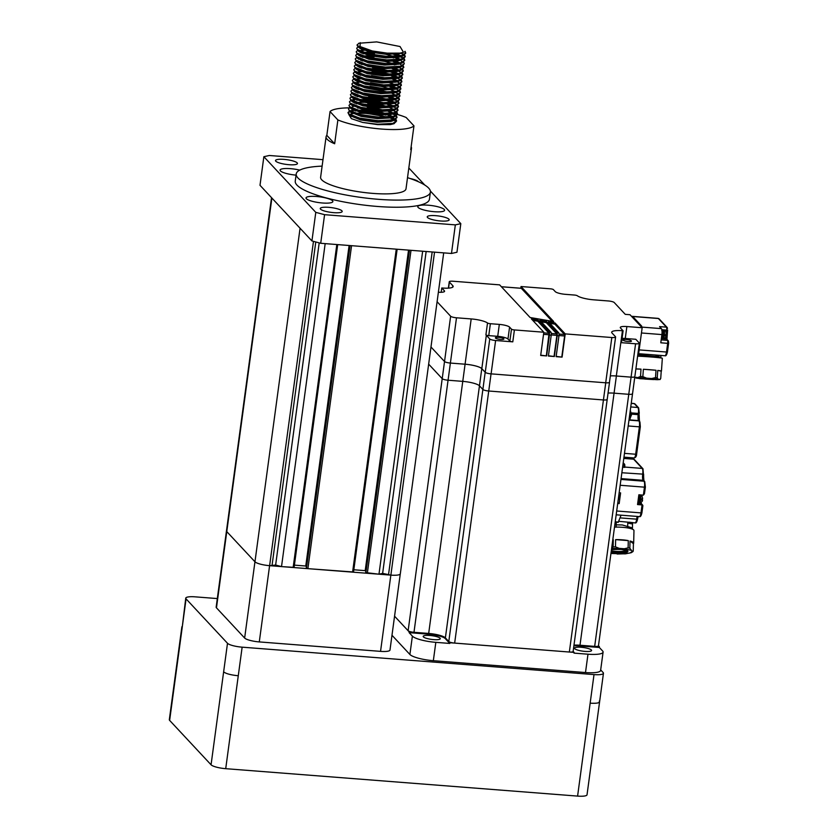 <?xml version="1.0" encoding="UTF-8"?>
<svg xmlns="http://www.w3.org/2000/svg" width="838" height="838" viewBox="0 0 838 838"><rect width="100%" height="100%" fill="white"/><g stroke="black" fill="none" stroke-linecap="round" stroke-linejoin="round"><path stroke-width="1.26" d="M357.512 110.166L366.772 110.637L383.553 113.685M385.941 114.366L391.985 116.639M392.98 117.142L393.567 117.467M396.007 119.373L396.552 120.902L392.833 123.396L377.582 124.265L362.592 122.421L377.529 124.621L390.382 124.59L394.07 123.689L390.382 124.59M383.458 114.397L385.941 115.11M392.331 117.571L394.289 118.692M395.526 119.666L396.458 121.248M396.552 120.902L394.07 123.689M357.177 44.613L357.826 45.912L372.25 50.95L387.198 53.15L400.051 53.119L387.146 53.506L368.657 50.909L358.245 47.064L357.082 45.325L358.748 43.262L376.702 41.9L400.051 46.53L403.476 52.312L400.051 53.119M405.068 51.328L405.739 52.993L402.01 55.497L386.758 56.366L368.27 53.768L357.344 49.484L356.695 48.185L358.056 46.918M404.649 51.705L405.644 53.349M405.739 52.993L403.246 55.79L401.915 56.209L386.664 57.078L368.175 54.48L357.763 50.636L356.695 48.185M401.695 52.825L402.261 53.14M403.497 53.936L404.325 54.627M404.702 55.036L405.257 56.565L401.528 59.069L386.276 59.938L367.788 57.34L356.852 53.056L356.213 51.757L357.575 50.49M401.025 53.244L403.738 54.91M404.22 55.339L405.163 56.921M405.257 56.565L402.764 59.362L401.433 59.781L386.182 60.65L367.693 58.052L357.281 54.208L356.213 51.757M394.153 53.611L400.197 55.884M403.005 57.508L403.832 58.199M404.22 58.618L404.764 60.147L401.046 62.641L385.794 63.51L367.306 60.912L356.37 56.628L355.731 55.329L357.093 54.061M391.671 53.642L398.94 56.083M400.543 56.816L403.256 58.482M403.738 58.911L404.67 60.493M404.764 60.147L402.282 62.934L400.952 63.353L385.7 64.222L367.212 61.635L356.799 57.78L355.731 55.329M393.671 57.183L399.716 59.456M403.738 62.19L404.283 63.719L400.564 66.212L385.312 67.082L366.824 64.484L355.888 60.21L355.249 58.901L356.611 57.633M391.189 57.214L393.671 57.927M404.283 63.719L401.8 66.506L400.47 66.935L385.218 67.805L366.719 65.207L356.318 61.352L355.249 58.901M393.19 60.765L399.234 63.039M403.256 65.762L403.801 67.291L400.082 69.795L384.831 70.664L366.332 68.067L355.406 63.782L354.767 62.483L356.129 61.216M367.662 57.309L387.544 60.001M393.179 61.509L397.977 63.227M399.579 63.96L401.538 65.081M402.774 66.066L403.707 67.637M403.801 67.291L401.318 70.088L399.988 70.507L384.726 71.377L366.237 68.779L355.836 64.935L354.767 62.483M392.697 64.337L394.562 64.935M399.946 67.218L399.454 66.684M402.764 69.334L403.319 70.863L399.6 73.367L384.349 74.236L365.85 71.639L354.924 67.354L354.285 66.055L355.647 64.788M399.098 67.543L401.056 68.664M402.292 69.638L403.225 71.22M403.319 70.863L400.826 73.66L399.506 74.079L384.244 74.949L365.756 72.351L355.354 68.507L354.285 66.055M394.07 68.507L398.26 70.183M402.282 72.906L402.837 74.435L399.118 76.939L383.856 77.808L365.368 75.211L354.443 70.926L353.793 69.627L355.165 68.36M392.215 68.653L397.003 70.371M398.616 71.115L401.318 72.78M401.811 73.21L402.743 74.792M402.837 74.435L400.344 77.232L399.014 77.651L383.762 78.521L365.274 75.923L354.862 72.078L353.793 69.627M372.575 67.752L389.345 70.801M393.588 72.078L397.778 73.754M398.773 74.257L399.359 74.582M401.8 76.488L402.355 78.007L398.637 80.511L383.375 81.38L364.886 78.782L353.961 74.498L353.311 73.199L354.673 71.932M389.251 71.513L396.521 73.954M398.123 74.687L400.836 76.352M401.329 76.782L402.261 78.363M402.355 78.007L399.862 80.804L398.532 81.223L383.28 82.093L364.792 79.495L354.38 75.65L353.311 73.199M372.093 71.324L388.863 74.373M391.252 75.053L397.296 77.326M398.291 77.829L398.878 78.154M401.318 80.06L401.873 81.59L398.144 84.083L382.893 84.952L364.404 82.354L353.479 78.081L352.829 76.771L354.191 75.504M371.988 72.047L385.606 74.299M391.252 75.797L396.039 77.525M397.641 78.259L399.611 79.38M400.836 80.354L401.779 81.935M401.873 81.59L399.38 84.376L398.05 84.795L382.798 85.675L364.31 83.077L353.898 79.222L352.829 76.771M392.624 79.233L396.814 80.898M400.836 83.632L401.392 85.162L397.662 87.655L382.411 88.535L363.922 85.937L352.987 81.653L352.348 80.354L353.709 79.076M371.506 75.619L385.124 77.871M397.16 81.831L399.129 82.952M400.355 83.936L401.297 85.507M401.392 85.162L398.898 87.959L397.568 88.378L382.317 89.247L363.828 86.649L353.416 82.794L352.348 80.354M390.288 82.208L392.142 82.805M397.327 84.973L397.914 85.298M400.355 87.204L400.899 88.734L397.181 91.237L381.929 92.107L363.441 89.509L352.505 85.225L351.866 83.926L353.227 82.658M387.805 82.239L395.075 84.669M396.678 85.403L398.647 86.534M399.873 87.508L400.805 89.09M400.899 88.734L398.417 91.531L397.086 91.95L381.835 92.819L363.336 90.221L352.934 86.377L351.866 83.926M389.806 85.78L395.85 88.053M399.873 90.776L400.417 92.306L396.699 94.809L381.447 95.679L362.959 93.081L352.023 88.797L351.384 87.498L352.746 86.23M370.543 82.763L384.16 85.015M389.806 86.523L394.593 88.241M396.196 88.985L398.155 90.106M399.391 91.08L400.323 92.662M400.417 92.306L397.935 95.103L396.604 95.522L381.353 96.391L362.854 93.793L352.452 89.949L351.384 87.498M391.178 89.949L395.368 91.625M396.364 92.128L396.95 92.452M399.391 94.348L399.936 95.878L396.217 98.381L380.965 99.251L362.466 96.653L351.541 92.369L350.902 91.07L352.264 89.802M370.061 86.335L383.678 88.587M395.714 92.557L397.673 93.678M398.909 94.652L399.841 96.234M399.936 95.878L397.453 98.675L396.123 99.094L380.861 99.963L362.372 97.365L351.97 93.521L350.902 91.07M397.694 96.82L398.521 97.512M398.898 97.931L399.454 99.46L395.735 101.953L380.473 102.823L361.985 100.225L351.059 95.951L350.42 94.642L351.782 93.374M395.232 96.129L397.945 97.795M398.427 98.224L399.359 99.806M399.454 99.46L396.961 102.246L395.641 102.665L380.379 103.545L361.89 100.948L351.489 97.093L350.42 94.642M390.204 97.103L394.394 98.769M398.417 101.503L398.972 103.032L395.253 105.525L379.991 106.395L361.503 103.797L350.577 99.523L349.928 98.214L351.29 96.946M388.35 97.239L393.137 98.968M394.75 99.701L396.709 100.822M397.945 101.807L398.878 103.378M398.972 103.032L396.479 105.818L395.148 106.248L379.897 107.117L361.408 104.52L350.996 100.665L349.928 98.214M368.71 96.349L385.48 99.387M387.868 100.078L393.912 102.351M397.935 105.075L398.49 106.604L394.761 109.108L379.509 109.977L361.021 107.379L350.095 103.095L349.446 101.796L350.808 100.529M368.605 97.061L382.222 99.313M385.386 100.11L392.655 102.54M394.258 103.273L396.227 104.394M397.463 105.379L398.396 106.95M398.49 106.604L395.997 109.401L394.667 109.82L379.415 110.689L360.927 108.092L350.514 104.247L349.446 101.796M358.968 99.439L368.228 99.921L384.998 102.959M387.386 103.65L393.431 105.923M397.453 108.647L398.008 110.176L394.279 112.68L379.027 113.549L360.539 110.951L349.614 106.667L348.964 105.368L350.326 104.101M387.386 104.394L392.174 106.112M393.776 106.855L395.746 107.976M396.971 108.95L397.914 110.532M398.008 110.176L395.515 112.973L394.185 113.392L378.933 114.261L360.445 111.663L350.033 107.819L348.964 105.368M367.735 103.493L384.516 106.541M396.971 112.219L397.526 113.748L393.797 116.252L378.546 117.121L360.057 114.523L349.121 110.239L348.482 108.94L349.844 107.673M361.377 103.776L381.259 106.457M393.294 110.427L396.007 112.093M396.489 112.522L397.432 114.104M397.526 113.748L395.033 116.545L393.703 116.964L378.451 117.833L359.963 115.235L349.551 111.391L348.482 108.94M367.254 107.065L384.034 110.113M388.277 111.391L392.467 113.067M396.489 115.801L397.034 117.32L393.315 119.824L378.064 120.693L359.575 118.095L348.639 113.811L348 112.512L349.362 111.245M392.813 113.999L394.771 115.12M396.007 116.094L396.94 117.676M397.034 117.32L394.551 120.117L393.221 120.536L377.969 121.405L359.471 118.807L349.069 114.963L348 112.512M362.037 49.578L363.514 49.473M359.135 50.699L365.63 50.123M361.555 53.15L363.032 53.045M365.242 52.983L374.502 53.464M362.99 53.758L365.148 53.695M368.144 53.737L374.408 54.177M361.073 56.722L362.55 56.617M364.76 56.555L374.02 57.036M362.498 57.33L364.666 57.267M360.591 60.294L362.068 60.189M362.016 60.902L364.184 60.839M360.11 63.866L361.587 63.761M361.534 64.474L363.702 64.411M359.628 67.449L361.105 67.344M361.052 68.056L363.221 67.993M359.146 71.02L360.612 70.916M356.244 72.141L362.739 71.565M358.654 74.592L360.131 74.488M360.089 75.2L362.246 75.137M358.172 78.164L359.649 78.06M355.27 79.296L361.765 78.709M357.69 81.736L359.167 81.632M354.788 82.868L359.125 82.344M357.208 85.308L358.685 85.204M358.633 85.916L360.801 85.864M356.726 88.891L358.203 88.786M358.151 89.498L360.319 89.436M356.244 92.463L357.721 92.358M357.669 93.07L359.837 93.008M355.762 96.035L357.239 95.93M357.187 96.642L359.355 96.58M351.551 100.256L355.27 99.607M356.705 100.214L358.874 100.151M354.788 103.179L356.265 103.074M356.223 103.786L358.381 103.734M350.095 110.983L355.302 110.228M348.021 112.879L350.001 111.695M355.249 110.941L357.417 110.878M326.83 135.368L334.655 143.759L337.882 119.939A43.084 9.281 7.7 0 0 381.678 129.062A43.084 9.281 7.7 0 0 413.962 125.868L410.746 149.698A43.084 9.281 -172.3 0 0 411.479 148.305L406.011 188.812A43.084 9.281 7.7 0 1 372.973 193.4A43.084 9.281 7.7 0 1 320.608 177.268L326.087 136.762A43.084 9.281 -172.3 0 1 326.83 135.368L330.046 111.548A43.084 9.281 7.7 0 1 349.467 107.851M413.962 125.868L406.137 117.477A43.084 9.281 7.7 0 0 397.422 114.46M397.264 114.408A43.084 9.281 7.7 0 0 393.85 113.476M411.133 146.765A43.084 9.281 -172.3 0 1 411.479 148.305M322.117 166.123A67.71 14.581 7.7 0 0 296.212 173.969A67.71 14.581 7.7 0 0 378.504 199.318A67.71 14.581 7.7 0 0 430.407 192.112A67.71 14.581 7.7 0 0 407.509 177.666M296.212 173.969L295.248 181.113A67.71 14.581 7.7 0 0 377.529 206.462A67.71 14.581 7.7 0 0 429.433 199.255L430.407 192.112M428.155 205.195A13.544 2.912 7.7 0 0 417.774 206.64A13.544 2.912 7.7 0 0 434.231 211.71A13.544 2.912 7.7 0 0 444.611 210.265A13.544 2.912 7.7 0 0 428.155 205.195M316.408 196.49A13.544 2.912 7.7 0 0 306.027 197.925A13.544 2.912 7.7 0 0 322.494 202.995A13.544 2.912 7.7 0 0 332.875 201.56A13.544 2.912 7.7 0 0 316.408 196.49M299.742 170.124A13.544 2.912 7.7 0 0 290.451 168.658A13.544 2.912 7.7 0 0 280.07 170.104A13.544 2.912 7.7 0 0 296.055 175.132M283.988 159.377A11.083 2.388 7.7 0 0 275.503 160.55A11.083 2.388 7.7 0 0 288.963 164.698A11.083 2.388 7.7 0 0 297.459 163.525A11.083 2.388 7.7 0 0 283.988 159.377M328.737 207.332A11.083 2.388 7.7 0 0 320.242 208.505A11.083 2.388 7.7 0 0 333.702 212.653A11.083 2.388 7.7 0 0 342.197 211.48A11.083 2.388 7.7 0 0 328.737 207.332M435.718 215.67A11.083 2.388 7.7 0 0 427.233 216.843A11.083 2.388 7.7 0 0 440.694 220.991A11.083 2.388 7.7 0 0 449.189 219.818A11.083 2.388 7.7 0 0 435.718 215.67M365.724 572.584L378.975 574.198L382.631 573.381L390.875 575.119A12.308 2.65 7.7 0 0 393.651 575.256A12.308 2.65 7.7 0 0 400.313 573.81L443.7 252.867M300.067 228.24L254.962 561.785L226.773 531.596A12.308 2.65 -172.3 0 1 226.48 530.873A12.308 2.65 7.7 0 0 226.773 531.596L254.962 561.785A12.308 2.65 7.7 0 0 269.616 565.671L275.639 565.042L281.516 566.603L294.096 567.378L337.693 244.602L294.096 567.378M315.779 241.973L271.983 565.86M319.194 242.884L275.639 565.042M325.175 243.628L281.516 566.603M294.4 565.137L305.765 566.017L306.404 566.708M349.1 245.492L305.765 566.017M306.279 567.955L307.892 568.656L353.531 572.008L397.139 249.232L353.531 572.008M353.835 569.767L365.2 570.647L365.85 571.338M408.535 250.122L365.2 570.647M422.645 251.222L378.975 574.198M426.154 251.494L382.631 573.381M432.167 251.966L388.497 574.931M322.986 159.67L269.344 155.491L263.865 156.706L260 185.303L311.925 240.946L315.79 212.36L324.578 214.685L455.338 224.877L460.816 223.662L430.365 191.022M460.816 223.662L456.951 252.248L451.473 253.474L455.338 224.877M324.578 214.685L320.713 243.282L451.473 253.474M320.713 243.282L311.925 240.946M418.382 181.72A13.544 2.912 7.7 0 0 410.033 178.494M263.865 156.706L315.79 212.36M424.814 185.072L408.818 167.988M334.655 143.759A43.084 9.281 -172.3 0 1 326.087 136.762M361.869 108.312A43.084 9.281 7.7 0 0 357.679 108.05M337.882 119.939L330.046 111.548M387.858 117.121L367.034 113.381L355.354 113.224M353.72 113.423L350.577 114.167M349.132 115.016L351.394 118.65L362.592 122.421M395.725 122.149L394.478 120.148M393.818 119.687L389.513 117.687M372.25 50.95L360.026 46.54L360.246 42.686M402.271 52.689L400.135 53.517L386.402 54.344L369.757 52.05L359.575 47.871M401.884 52.784L402.869 55.245M401.852 56.23L399.653 57.089L385.92 57.916L369.275 55.622L359.093 51.443M361.241 49.17L362.131 48.981M396.102 53.527L400.679 55.8M401.507 56.45L402.387 58.817M401.36 59.802L399.171 60.661L385.438 61.488L368.783 59.194L358.612 55.015M360.759 52.742L361.649 52.553M363.179 52.344L370.679 52.26M385.868 54.313L393.87 56.471M396.908 57.623L400.197 59.372M400.899 59.917L401.905 62.389M402.282 62.934L398.689 64.233L384.946 65.06L368.301 62.777L358.13 58.597M360.277 56.314L361.157 56.125M362.697 55.916L370.197 55.832M395.138 60.671L399.705 62.944M401.8 66.506L398.207 67.815L384.464 68.643L367.819 66.349L357.648 62.169M384.904 61.457L392.907 63.615M394.656 64.243L395.934 64.767M400.061 67.176L400.941 69.533M399.915 70.518L397.715 71.387L383.982 72.215L367.337 69.921L357.166 65.741M359.303 63.458L360.193 63.279M369.223 62.986L384.422 65.039M395.452 68.349L398.741 70.088M399.454 70.633L400.449 73.115M399.433 74.1L397.233 74.959L383.5 75.787L366.855 73.493L356.684 69.313M358.821 67.04L359.712 66.851M393.682 71.398L398.26 73.671M398.972 74.215L399.967 76.687M398.951 77.672L396.751 78.531L383.018 79.359L366.374 77.065L356.202 72.885M358.339 70.612L359.23 70.423M368.259 70.13L391.451 74.341M394.489 75.493L397.778 77.243M398.616 77.892L399.485 80.259M399.862 80.804L396.269 82.103L382.537 82.931L365.892 80.637L355.71 76.457M357.857 74.184L358.748 73.995M367.777 73.702L382.966 75.755M394.007 79.065L397.296 80.815M397.998 81.359L399.003 83.831M397.987 84.816L395.787 85.675L382.055 86.513L365.41 84.219L355.228 80.039M357.376 77.756L358.266 77.567M397.516 84.931L398.521 87.403M397.495 88.388L395.306 89.257L381.573 90.085L364.918 87.791L354.746 83.611M356.894 81.328L357.784 81.15M366.814 80.857L382.002 82.91M391.755 85.696L396.322 87.959M397.034 88.503L398.04 90.986M397.013 91.971L394.824 92.829L381.081 93.657L364.436 91.363L354.264 87.183M356.401 84.9L357.292 84.722M381.52 86.482L389.523 88.639M391.273 89.268L392.561 89.792M396.552 92.075L397.558 94.558M396.531 95.542L394.342 96.401L380.599 97.229L363.954 94.935L353.783 90.755M355.92 88.482L356.81 88.294M365.85 88L389.041 92.211M392.069 93.364L395.358 95.113M396.07 95.658L397.076 98.13M396.049 99.114L393.85 99.973L380.117 100.801L363.472 98.507L353.301 94.327M355.438 92.054L356.328 91.866M391.587 96.936L394.876 98.685M395.588 99.23L396.584 101.702M396.961 102.246L393.368 103.545L379.635 104.373L362.99 102.089L352.819 97.91M354.956 95.626L355.846 95.438M364.876 95.144L388.067 99.355M391.105 100.508L394.394 102.257M395.232 102.917L396.102 105.274M396.479 105.818L392.886 107.128L379.153 107.955L362.508 105.661L352.337 101.482M352.107 100.591L353.458 99.513L351.017 100.445M354.474 99.198L355.364 99.02M364.394 98.727L379.583 100.77M394.75 106.489L395.62 108.846M395.997 109.401L392.404 110.7L378.671 111.527L362.026 109.233L351.845 105.054M353.992 102.77L354.883 102.592M356.412 102.383L363.912 102.299M379.101 104.352L387.104 106.499M388.853 107.138L393.431 109.401M394.258 110.061L395.138 112.428M394.122 113.413L391.922 114.272L378.189 115.099L361.534 112.805L351.363 108.626M352.494 106.656L354.401 106.164M363.43 105.871L378.619 107.924M389.66 111.234L392.949 112.983M393.776 113.633L394.656 116M395.033 116.545L391.44 117.844L377.708 118.671L361.052 116.377L350.881 112.198M349.572 111.161L353.908 109.736M378.137 111.496L386.14 113.654M389.178 114.806L392.456 116.555M393.294 117.205L394.174 119.572M393.148 120.557L390.958 121.416L377.215 122.243L360.57 119.949L350.399 115.77M351.531 113.8L353.427 113.308M354.966 113.099L367.034 113.381M244.644 638.032L254.951 561.785A12.308 2.65 7.7 0 0 269.595 565.671L259.288 641.918A12.308 2.65 -172.3 0 1 244.644 638.032L216.466 607.833A12.308 2.65 -172.3 0 1 216.162 607.11L226.47 530.873A12.308 2.65 7.7 0 1 226.501 530.726M434.534 252.154L390.875 575.119L269.595 565.671M400.271 573.957L389.984 650.058A12.308 2.65 -172.3 0 1 380.546 651.367L390.854 575.119A12.308 2.65 7.7 0 0 393.651 575.256M380.546 651.367L259.288 641.918M599.275 701.144C600.249 702.883 597.211 703.564 590.151 703.176L594.016 674.59L242.14 647.166L238.275 675.753C230.89 675.019 226.009 673.721 223.631 671.867L227.496 643.28L186.067 598.877L182.202 627.473L185.753 598.154A12.308 2.65 7.7 0 0 186.067 598.877M185.753 598.154A12.308 2.65 7.7 0 1 195.191 596.845L217.314 598.573M600.678 669.908L603.14 672.558A12.308 2.65 7.7 0 1 603.454 673.281A12.308 2.65 7.7 0 1 594.016 674.59M227.496 643.28A12.308 2.65 7.7 0 0 242.14 647.166M603.454 673.281L587.029 794.791A12.308 2.65 -172.3 0 1 577.591 796.1L225.715 768.676A12.308 2.65 -172.3 0 1 211.061 764.79L169.632 720.387A12.308 2.65 -172.3 0 1 169.328 719.664L181.888 626.751M637.802 502.601A4.798 1.194 -85.5 0 0 638.765 495.509M500.611 339.421A4.305 0.932 -172.3 0 1 495.384 337.808A4.305 0.932 -172.3 0 1 498.683 337.358A4.305 0.932 -172.3 0 1 503.921 338.971A4.305 0.932 -172.3 0 1 500.611 339.421M628.165 341.569A4.305 0.932 -172.3 0 1 622.927 339.956A4.305 0.932 -172.3 0 1 626.227 339.495A4.305 0.932 -172.3 0 1 631.464 341.118A4.305 0.932 -172.3 0 1 628.165 341.569M607.079 399.139A4.923 1.058 -172.3 0 1 607.204 399.433L573.119 651.503A4.923 1.058 -172.3 0 1 569.348 652.027L454.657 643.092A4.923 1.058 -172.3 0 1 448.791 641.541L445.376 637.875A14.037 3.017 7.7 0 0 428.679 633.444L462.765 381.374A14.037 3.017 -172.3 0 1 479.462 385.805A14.037 3.017 7.7 0 0 462.765 381.374L471.186 318.932A14.037 3.017 -172.3 0 1 471.239 318.932A14.037 3.017 -172.3 0 1 487.517 322.997L485.904 334.907A14.037 3.017 -172.3 0 1 486.333 335.284L481.819 368.636A14.037 3.017 7.7 0 0 465.121 364.205A14.037 3.017 7.7 0 0 465.069 364.205L450.373 363.053A4.923 1.058 -172.3 0 1 444.517 361.503L430.973 346.984L444.528 361.513L450.635 316.23L437.101 301.722M485.904 334.907A2.462 0.534 7.7 0 0 488.764 335.619L497.72 336.321A8.621 1.854 -172.3 0 1 507.975 339.034L509.86 341.066A2.462 0.534 7.7 0 0 512.793 341.841L495.614 340.511A4.923 1.058 -172.3 0 1 489.748 338.95L486.333 335.284M637.823 354.61L638.514 354.663L642.159 327.742L626.876 326.548A8.621 1.854 -172.3 0 0 620.267 327.469A8.621 1.854 -172.3 0 0 620.487 327.972L623.095 330.769L621.492 342.69L635.581 343.779A4.923 1.058 7.7 0 0 639.352 343.255A4.923 1.058 7.7 0 0 639.226 342.972L635.791 339.285L625.263 338.468A8.621 1.854 7.7 0 0 622.068 338.374M623.095 330.769L622.445 330.717A14.037 3.017 -172.3 0 0 611.688 332.215A14.037 3.017 -172.3 0 0 612.044 333.042L615.469 336.708A4.923 1.058 -172.3 0 1 615.595 337.002L609.477 382.264A4.923 1.058 -172.3 0 1 605.696 382.798L491.099 373.863A4.923 1.058 -172.3 0 1 485.244 372.313L481.819 368.636M634.858 376.555A4.923 1.058 -172.3 0 1 634.858 376.629A4.923 1.058 -172.3 0 1 631.066 377.142L616.328 375.99A14.037 3.017 7.7 0 0 610.336 375.885A14.037 3.017 -172.3 0 1 616.391 376.011L614.065 393.158A14.037 3.017 7.7 0 0 608.063 393.064A14.037 3.017 -172.3 0 1 614.065 393.158L579.99 645.239A14.037 3.017 7.7 0 0 573.978 645.145A14.037 3.017 7.7 0 1 579.99 645.239L579.886 645.951A14.037 3.017 7.7 0 0 573.883 645.857M520.807 288.23L521.037 286.533L550.451 288.827A2.462 0.534 -172.3 0 1 553.384 289.602L555.28 291.634A8.621 1.854 -172.3 0 0 565.535 294.348L574.48 295.049A2.462 0.534 -172.3 0 1 577.34 295.762A14.037 3.017 -172.3 0 0 593.618 299.815L608.357 300.968A4.923 1.058 -172.3 0 1 614.223 302.518L625.253 314.344L630.008 314.721L642.159 327.742M452.593 287.245L452.803 285.706L449.388 282.05A4.923 1.058 -172.3 0 1 449.262 281.757A4.923 1.058 -172.3 0 1 453.033 281.233L499.637 284.868L530.098 317.508L553.709 321.551L521.037 286.533M441.176 292.294L441.762 287.979L442.401 288.031A14.037 3.017 -172.3 0 0 453.169 286.544A14.037 3.017 -172.3 0 0 452.803 285.706M444.245 291.718L444.37 290.786L441.762 287.979M444.37 290.786A8.621 1.854 -172.3 0 1 444.59 291.289A8.621 1.854 -172.3 0 1 438.379 292.232M615.595 337.002A4.923 1.058 -172.3 0 1 611.824 337.525L565.221 333.891L562.078 357.124L556.139 356.663L558.956 335.808L557.176 335.671L554.358 356.517L548.408 356.056L551.226 335.21A2.462 0.608 -85.5 0 0 550.995 332.236L549.215 332.099L537.954 320.022L531.397 318.901L543.82 332.225L514.406 329.931A2.462 0.534 -172.3 0 1 511.473 329.156L509.577 327.124L507.975 339.034M551.226 335.21L549.445 335.074L546.627 355.92L540.678 355.459L543.82 332.225M497.72 336.321L499.322 324.4A8.621 1.854 -172.3 0 1 509.577 327.124M499.322 324.4L490.377 323.709A2.462 0.534 -172.3 0 1 487.517 322.997M471.186 318.932L456.501 317.791A4.923 1.058 -172.3 0 1 450.635 316.23M557.176 335.671A2.462 0.608 -85.5 0 0 556.945 332.696L546.481 321.488L539.923 320.357L550.995 332.236M565.221 333.891L555.007 322.944L548.45 321.823L558.726 332.833L556.945 332.696M552.19 321.289L521.288 288.303M554.358 356.517L548.45 355.783M546.481 321.488L546.313 322.672L556.778 333.891L551.299 333.461M551.257 334.938L556.893 335.378L556.778 333.891M556.893 335.378L554.075 356.223M558.956 335.808A2.462 0.608 -85.5 0 0 558.726 332.833M562.078 357.124L556.17 356.391M555.007 322.944L554.84 324.138L564.508 334.488L559.03 334.069M558.988 335.535L564.623 335.975L564.508 334.488M564.623 335.975L561.806 356.831M546.627 355.92L540.72 355.186M549.445 335.074A2.462 0.608 -85.5 0 0 549.215 332.099M537.954 320.022L537.787 321.216L549.058 333.283L543.736 332.875M546.355 355.626L549.058 333.283M546.313 322.672L541.275 321.813M554.84 324.138L549.801 323.269M537.787 321.216L532.748 320.357M611.478 549.539L620.79 549.288C633.266 550.147 627.966 554.148 615.731 553.111L611.08 552.452M633.664 543.129A15.262 3.111 1.4 0 1 633.413 543.673L633.235 550.901L632.187 551.31L629.841 548.241L630.019 541.013A15.262 3.111 1.4 0 1 633.664 543.129L633.968 530.601A15.262 3.111 -178.6 0 0 622.655 527.312A15.262 3.111 -178.6 0 0 614.505 527.144M622.351 539.84A15.262 3.111 1.4 0 1 628.291 540.615L628.112 547.853L624.289 548.754L619.23 548.366L615.469 546.858L615.637 539.63A15.262 3.111 1.4 0 1 622.351 539.84M621.66 549.382A12.465 2.545 1.4 0 1 615.071 549.236A12.465 2.545 1.4 0 1 614.82 549.215M612.808 539.735A15.262 3.111 1.4 0 1 613.28 539.703L613.112 546.931L611.646 548.303M610.944 553.478L625.211 553.876L631.265 552.692L633.078 551.477M633.235 550.901L629.788 553.08M630.019 541.013L633.413 543.673M615.637 539.63L628.291 540.615M617.156 554.023L626.091 553.74M630.836 550.241L624.289 548.754M619.23 548.366L611.614 548.513M632.418 393.493A4.923 1.058 -172.3 0 1 632.533 393.787L598.458 645.857A4.923 1.058 -172.3 0 1 594.676 646.381L579.99 645.239L599.432 646.758L599.338 647.47L579.886 645.951M573.14 651.367L574.103 652.404L449.901 642.725L445.376 637.875A14.037 3.017 7.7 0 0 428.679 633.444L413.982 632.302A4.923 1.058 -172.3 0 1 408.127 630.752L394.562 616.202L409.227 631.936L428.679 633.444L428.585 634.167L409.133 632.648L409.227 631.936M413.982 632.302L448.068 380.222L462.765 381.374L448.068 380.222A4.923 1.058 -172.3 0 1 442.213 378.671L428.658 364.142L442.213 378.671L444.528 361.513A4.923 1.058 -172.3 0 0 450.383 363.074L456.501 317.791M609.498 382.118A4.923 1.058 -172.3 0 1 609.519 382.275L607.204 399.433A4.923 1.058 -172.3 0 1 603.433 399.956L488.732 391.011A4.923 1.058 -172.3 0 1 482.877 389.461L479.462 385.805L445.282 638.598A14.037 3.017 7.7 0 0 428.585 634.167M639.352 343.255L632.533 393.787A4.923 1.058 -172.3 0 1 628.762 394.31L614.065 393.158L628.762 394.31L631.077 377.152L616.391 376.011M643.134 378.786C630.647 377.833 635.791 377.446 648.025 378.409L648.151 378.42C660.627 379.373 655.484 379.761 643.249 378.797L643.134 378.786M661.454 371.056A15.262 0.555 3.9 0 1 661.224 371.14L660.721 378.504L659.59 379.52L658.197 379.237L657.243 377.802L657.746 370.438A15.262 0.555 3.9 0 1 661.454 371.056L662.334 358.297A15.262 0.555 -176.1 0 0 650.927 356.967A15.262 0.555 -176.1 0 0 637.613 356.16M650.058 369.736A15.262 0.555 3.9 0 1 656.007 370.26L655.505 377.624L651.618 378.546L646.569 378.158L642.851 376.629L643.354 369.265A15.262 0.555 3.9 0 1 650.058 369.736M635.885 368.898A15.262 0.555 3.9 0 1 641.007 369.129L640.504 376.492L637.666 377.634L634.733 377.55M660.197 379.488L657.275 379.687L660.197 379.488M657.746 370.438L661.224 371.14M643.354 369.265L656.007 370.26M635.874 368.971L641.007 369.129M639.656 378.661L657.275 379.687M646.569 378.158L637.666 377.634M644.715 379.048L653.609 379.572M661.852 330.612L662.91 330.507A3.813 0.953 94.5 0 1 663.319 334.697A3.813 0.953 94.5 0 1 662.114 338.007L661.653 337.965A4.305 1.068 -85.5 0 0 661.852 338.363A4.305 1.068 -85.5 0 0 662.083 338.489A4.305 1.068 -85.5 0 0 663.434 334.76A4.305 1.068 -85.5 0 0 662.984 330.025A4.305 1.068 -85.5 0 0 662.753 329.9A4.305 1.068 -85.5 0 0 662.24 330.319M665.257 335.158L666.053 335.472L665.142 335.912L665.236 335.336A4.106 1.016 -85.5 0 0 665.309 334.729L666.21 334.278L665.309 334.729M666.283 334.425L665.917 331.576L664.984 330.57A4.106 1.016 -85.5 0 0 664.744 330.287A4.106 1.016 -85.5 0 0 664.712 330.277M666.053 335.472L665.142 335.912M661.727 330.413L662.774 330.402M638.42 502.192A3.813 0.953 -85.5 0 0 638.483 502.203A3.813 0.953 -85.5 0 0 639.656 499.102A3.813 0.953 -85.5 0 0 639.363 494.829M632.533 393.787A4.923 1.058 -172.3 0 1 628.762 394.31L594.676 646.381M607.204 399.433A4.923 1.058 -172.3 0 1 603.433 399.956L488.732 391.011A4.923 1.058 -172.3 0 1 482.877 389.461L479.462 385.805L481.787 368.647A14.037 3.017 -172.3 0 0 465.08 364.216L450.383 363.074L448.068 380.222A4.923 1.058 -172.3 0 1 442.213 378.671L408.127 630.752M609.519 382.275A4.923 1.058 -172.3 0 1 605.748 382.798L491.058 373.863A4.923 1.058 -172.3 0 1 485.192 372.302L481.787 368.647M634.858 376.629A4.923 1.058 -172.3 0 1 631.077 377.152L635.581 343.779M638.001 502.203A4.305 1.068 -85.5 0 0 638.21 502.57A4.305 1.068 -85.5 0 0 638.441 502.695A4.305 1.068 -85.5 0 0 639.698 499.71A4.305 1.068 -85.5 0 0 639.635 494.849M641.615 499.364L642.411 499.678L641.51 500.118A4.106 1.016 -85.5 0 0 641.594 499.542L642.578 498.484L641.667 498.935M642.411 499.678L641.51 500.118M642.641 498.631L641.803 495.111M433.665 639.614A8.621 1.854 -172.3 0 1 423.19 636.388A8.621 1.854 -172.3 0 1 429.8 635.466A8.621 1.854 -172.3 0 1 440.275 638.692A8.621 1.854 -172.3 0 1 433.665 639.614M584.966 651.398A8.621 1.854 -172.3 0 1 574.501 648.172A8.621 1.854 -172.3 0 1 581.101 647.261A8.621 1.854 -172.3 0 1 591.576 650.487A8.621 1.854 -172.3 0 1 584.966 651.398M598.468 645.721L599.432 646.758M449.901 642.725L449.807 643.437L445.282 638.598M409.133 632.648L412.38 636.126A19.693 4.242 7.7 0 0 435.823 642.348L449.807 643.437M599.338 647.47L602.585 650.948A19.693 4.242 -172.3 0 1 603.088 652.111L600.605 670.452A19.693 4.242 -172.3 0 1 585.5 672.547L433.34 660.69L435.823 642.348M574.103 652.404L574.009 653.116L587.983 654.206L585.5 672.547M412.38 636.126L409.897 654.478L391.985 635.267M409.897 654.478A19.693 4.242 7.7 0 0 433.34 660.69M603.088 652.111A19.693 4.242 -172.3 0 1 587.983 654.206M661.8 329.407A4.798 1.194 94.5 0 1 661.852 329.46A4.798 1.194 94.5 0 1 662.449 333.744A4.798 1.194 94.5 0 1 661.36 338.531L666.126 338.94L667.446 340.364L661.182 339.872M639.949 422.174L640.326 426.699L639.384 426.835L635.675 454.238L624.478 453.358M618.957 494.252A2.713 0.67 94.5 0 1 619.177 497.479A2.713 0.67 94.5 0 1 618.36 499.532A2.713 0.67 94.5 0 1 618.245 499.479M640.347 502.664A5.049 1.257 -85.5 0 0 640.735 503.491L642.055 504.916L637.54 504.56L638.86 494.787L643.375 495.143L644.453 493.75L645.354 487.088M623.797 458.428L633.633 459.193A1.236 1.163 -43 0 1 634.366 459.538L633.371 459.046A4.923 1.226 94.5 0 1 633.633 459.193L642.243 468.421A4.923 1.226 94.5 0 1 642.704 474.371A4.923 1.226 -85.5 0 0 643.165 480.321L643.993 481.211A4.923 1.226 94.5 0 1 644.453 487.161L645.396 487.035L644.453 493.75M642.055 504.916L642.809 505.901L642.055 504.916L640.976 512.898L641.918 512.762L642.882 505.67L641.918 512.762C641.248 515.737 640.431 517.025 639.488 516.617A4.923 1.226 94.5 0 0 640.976 512.898L616.684 511.002M619.156 492.775L620.612 492.891L619.167 503.607L617.7 503.491M618.727 521.33L632.774 522.587L631.475 523.844L627.767 523.027L629.935 522.2M631.946 522.64L635.162 522.891A4.923 1.226 94.5 0 0 636.65 519.172L637.561 518.963M632.512 522.86L631.475 523.844M617.92 501.868L618.046 503.198M617.742 503.167L619.167 503.607M622.613 467.216L624.855 467.384L624.698 464.378L623.21 462.775M618.224 522.336L615.186 522.095L618.224 522.336L621.063 515.181M627.767 523.027L627.652 527.919M616.14 527.102L616.265 522.179M632.439 527.919L622.309 524.965L614.82 524.818M632.564 317.455L633.675 317.539L641.688 326.129L640.567 326.045M641.541 327.082L661.433 328.632L659.558 326.611L666.451 327.155L658.385 318.513L631.59 316.418M633.675 317.539L633.528 318.492M661.433 328.632A4.923 1.226 94.5 0 1 661.894 334.582L660.784 342.794L667.677 343.339L666.503 352.033L639.164 349.896A4.923 1.226 94.5 0 1 637.969 353.51M661.894 334.582L641.447 332.979L639.164 349.896M659.579 355.333L656.049 355.951L656.741 355.113M656.049 355.951L655.945 357.397M644.432 356.517L644.6 354.16M659.475 356.831L637.802 354.767M628.992 419.964L629.16 419.974A4.923 1.226 -85.5 0 0 629.568 419.744A4.923 1.226 -85.5 0 0 630.763 415.156A4.923 1.226 -85.5 0 0 630.291 410.442A4.923 1.226 -85.5 0 0 630.281 410.431M629.568 419.744L631.433 415.02M271.889 198.04L216.466 607.833M313.464 241.354L269.616 565.671M336.824 244.539L293.153 567.504M349.875 245.555L306.268 568.091M350.064 245.565L306.425 568.269M351.562 245.681L307.892 568.656M396.259 249.169L352.589 572.134M409.311 250.185L365.703 572.721M409.499 250.195L365.871 572.899M410.997 250.321L367.337 573.286M169.632 720.387L182.202 627.473M577.591 796.1L590.151 703.176M225.715 768.676L238.275 675.753M211.061 764.79L223.631 671.867M491.099 373.863L495.614 340.511M489.748 338.95L485.244 372.313M514.406 329.931L512.793 341.841M605.696 382.798L611.824 337.525M509.86 341.066L511.473 329.156M490.377 323.709L488.764 335.619M622.445 330.717L616.328 375.99M626.876 326.548L625.263 338.468M448.56 288.125L449.388 282.05M501.396 286.753L521.425 288.314M549.173 334.771L543.537 334.331M627.432 550.786A9.228 1.886 1.4 0 1 615.93 552.242A9.228 1.886 1.4 0 1 615.825 552.232A9.228 1.886 1.4 0 1 611.206 551.53M611.258 551.142A9.228 1.886 -178.6 0 0 615.836 551.833A9.228 1.886 -178.6 0 0 615.899 551.833A9.228 1.886 -178.6 0 0 627.253 550.66M626.939 550.493A9.469 1.927 1.4 0 1 615.857 551.352A9.469 1.927 1.4 0 1 611.321 550.692M629.841 548.241A15.262 3.111 -178.6 0 0 628.112 547.853M615.469 546.858A15.262 3.111 -178.6 0 0 613.112 546.931M448.791 641.541L485.192 372.302M454.657 643.092L491.058 373.863M569.348 652.027L605.748 382.798M636.482 377.236L635.979 377.865L655.316 379.195L654.897 378.504M657.243 377.802A15.262 0.555 -176.1 0 0 655.505 377.624M642.851 376.629A15.262 0.555 -176.1 0 0 640.504 376.492M651.618 378.546L658.197 379.237M662.806 338.437A4.305 1.068 -85.5 0 0 663.036 338.562A4.305 1.068 -85.5 0 0 664.335 335.305A4.305 1.068 -85.5 0 0 663.926 330.099A4.305 1.068 -85.5 0 0 663.696 329.973L662.753 329.9M639.164 502.643A4.305 1.068 -85.5 0 0 639.394 502.769A4.305 1.068 -85.5 0 0 640.693 499.511A4.305 1.068 -85.5 0 0 640.588 494.923M631.234 403.413L634.293 403.654L637.886 407.498L630.763 406.943M628.186 425.966L639.384 426.835A4.923 1.226 -85.5 0 0 638.923 420.886L628.982 420.11M631.297 412.904L638.346 413.448A4.923 1.226 -85.5 0 0 637.886 407.498A1.236 1.163 -43 0 1 638.629 407.855L635.036 404A1.236 1.163 -43 0 0 634.293 403.654A4.923 1.226 -85.5 0 0 634.041 403.507L631.255 403.288M623.964 457.16L634.188 457.957A4.923 1.226 -85.5 0 0 635.675 454.238L636.629 454.102L640.284 426.762M631.464 414.119L638.189 414.642A4.923 1.226 -85.5 0 0 638.65 420.592L629.443 419.869M638.629 407.855L639.289 413.323L638.346 413.448L638.189 414.642L639.132 414.506L639.404 420.959A1.236 1.163 -43 0 1 639.509 421.105M639.08 414.569L639.185 420.77M639.666 421.242L639.384 420.938A1.236 1.163 -43 0 0 638.65 420.592L638.923 420.886A1.236 1.163 137 0 1 639.666 421.242L640.326 426.699L636.629 454.102C636.576 456.228 635.759 457.506 634.188 457.957M643.71 480.509L643.605 474.308M641.269 503.669L641.039 502.339M624.781 467.059L642.243 468.421A1.236 1.163 -43 0 1 642.987 468.777L634.366 459.538M621.859 472.747L643.615 474.172M621.073 478.603L643.165 480.321A1.236 1.163 -43 0 1 643.909 480.677L642.987 468.777M620.958 479.42L643.993 481.211A1.236 1.163 -43 0 1 644.736 481.567L643.909 480.677M644.736 481.567L645.365 486.962M620.172 485.265L644.453 487.161L643.375 495.143M637.718 503.261L640.735 503.491A1.236 1.163 -43 0 1 641.468 503.837L641.091 502.297M637.299 516.449A4.923 1.226 -85.5 0 0 636.65 519.172L620.036 517.874M622.791 465.823L624.792 465.98M623.011 464.242L624.698 464.378M624.813 465.865L622.812 465.708M615.228 521.802L618.444 522.053M662.051 329.763L666.681 330.13A2.462 0.608 -85.5 0 0 666.451 327.155A1.236 1.163 -43 0 1 667.195 327.501L659.129 318.859A1.236 1.163 137 0 0 658.385 318.513A4.923 1.226 -85.5 0 0 658.123 318.367L631.475 316.293M667.582 330.057L666.839 335.829L666.042 335.975M666.786 335.891L666.786 339.212M668.473 341.642L668.619 343.203L667.677 343.339A2.462 0.608 94.5 0 0 667.446 340.364A1.236 1.163 137 0 1 668.473 341.642M668.577 343.266L667.446 351.897L666.503 352.033A4.923 1.226 -85.5 0 1 665.016 355.752L638.65 353.699M667.477 328.433L667.195 327.501M666.283 333.095L666.681 330.13L667.624 329.994L666.933 339.38M666.074 334.613L665.969 335.389M665.822 336.646A2.462 0.608 -85.5 0 0 666.126 338.94A1.236 1.163 -43 0 1 666.859 339.285L668.19 340.71L668.619 343.203L667.446 351.897C666.776 354.872 665.959 356.16 665.016 355.752M271.533 197.663L226.48 530.873M349.834 245.555L306.237 568.017M409.269 250.185L365.672 572.647M349.069 114.963L351.174 116.513M394.551 120.117L392.111 121.049M349.551 111.391L351.656 112.941M350.033 107.819L352.138 109.359M395.515 112.973L393.074 113.905M350.514 104.247L352.62 105.787M350.996 100.665L353.102 102.215M351.489 97.093L353.584 98.643M351.97 93.521L354.065 95.071M397.453 98.675L395.012 99.607M352.452 89.949L354.558 91.489M397.935 95.103L395.494 96.035M352.934 86.377L355.04 87.917M398.417 91.531L395.976 92.463M353.416 82.794L355.522 84.345M398.898 87.959L396.458 88.88M353.898 79.222L356.003 80.773M399.38 84.376L396.94 85.308M354.38 75.65L356.485 77.201M354.862 72.078L356.967 73.618M400.344 77.232L397.914 78.164M355.354 68.507L357.449 70.046M400.826 73.66L398.396 74.592M355.836 64.935L357.941 66.474M401.318 70.088L398.878 71.01M356.318 61.352L358.423 62.902M356.799 57.78L358.905 59.33M357.281 54.208L359.387 55.758M402.764 59.362L400.323 60.294M357.763 50.636L359.869 52.176M403.246 55.79L400.805 56.722M358.245 47.064L360.35 48.604M403.476 52.312L401.297 53.15M449.262 281.757L448.393 288.136M501.365 286.722L521.362 288.282M627.442 550.692L620.623 549.299L611.478 549.56M666.116 335.64C666.189 337.117 665.163 338.091 663.036 338.562L662.083 338.489M663.696 329.973L664.744 330.287M642.484 499.836C642.736 501.197 641.699 502.172 639.394 502.769L638.441 502.695M634.041 403.507L635.036 404M641.468 503.837L642.725 505.188M635.162 522.891C636.105 523.3 636.922 522.011 637.592 519.036L638.116 516.512M633.371 459.046L623.818 458.302M616.171 514.804L639.488 516.617M632.564 522.692L632.407 529.176M659.129 318.859L658.123 318.367M660.763 357.941L660.931 355.438M631.454 415.177L630.291 410.442"/></g></svg>
